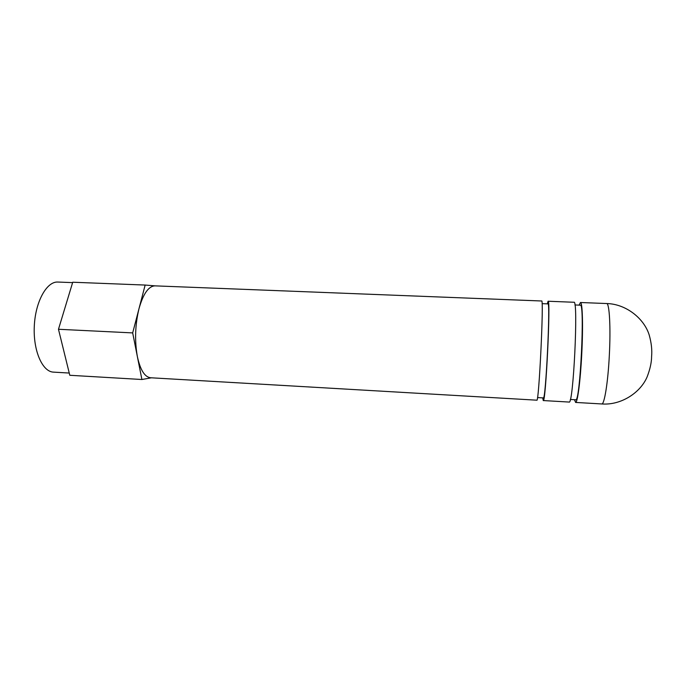 <?xml version="1.0" encoding="UTF-8"?>
<svg xmlns="http://www.w3.org/2000/svg" width="686" height="686" viewBox="0 0 686 686"><rect width="100%" height="100%" fill="white"/><g stroke="black" fill="none" stroke-linecap="round" stroke-linejoin="round"><path stroke-width="1.03" d="M579.095 305.116L580.45 302.509C582.5 301.754 583.22 326.485 581.719 354.602C580.382 381.305 577.466 403.239 575.597 402.433L574.499 399.706M574.928 304.953L580.296 305.167C585.055 302.02 580.133 403.368 575.7 399.775L570.332 399.466M547.291 303.855L548.08 301.24L573.942 302.26C578.521 298.864 573.325 405.88 569.097 402.056L543.252 400.555L542.72 397.88M548.08 301.24C550.901 297.801 545.73 404.251 543.252 400.555M542.086 303.649L547.942 303.881C550.609 300.682 545.713 401.361 543.372 397.914L537.524 397.58M155.353 285.873L541.657 300.991C544.041 297.544 538.87 403.848 536.838 400.187L150.628 377.763C144.72 377.086 140.304 370.02 137.363 356.574L132.681 332.907L139.001 308.657C135.108 324.821 134.567 340.796 137.363 356.574L141.908 379.504L151.392 377.815M155.096 285.856C148.613 286.062 143.254 293.668 139.001 308.657L145.149 285.059L155.225 285.865M141.908 379.504L69.801 375.285L58.473 329.271L72.733 282.229L145.149 285.059M58.473 329.271L132.681 332.907M72.613 282.623L57.881 282.049C46.794 281.269 35.423 301.454 34.3 326.047C33.031 350.632 42.386 371.829 53.499 372.129L69.252 373.047M609.297 355.957C607.942 382.797 604.323 404.8 601.751 403.951C621.002 405.46 640.561 392.752 647.207 376.683C650.122 369.017 651.58 362.294 651.597 356.514C652.197 349.989 651.408 342.846 649.23 335.085C644.171 318.45 625.932 303.907 606.63 303.538C609.425 302.8 610.849 327.694 609.297 355.957M575.597 402.433L601.751 403.951M580.45 302.509L606.63 303.538"/></g></svg>
